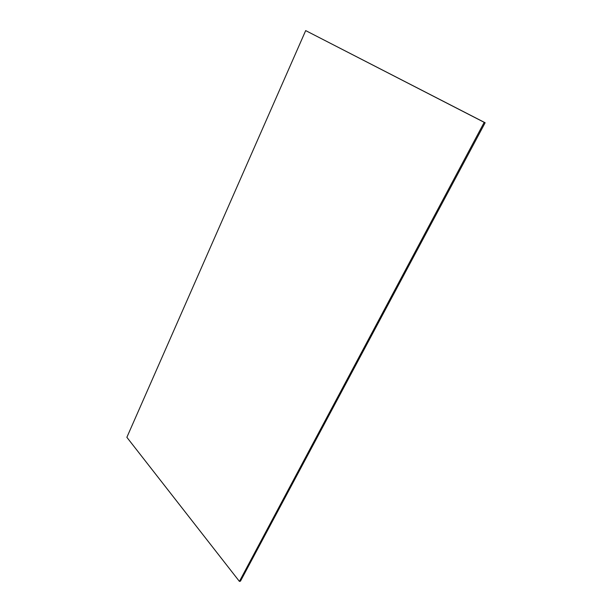 <?xml version="1.0" encoding="UTF-8"?>
<svg xmlns="http://www.w3.org/2000/svg" width="612" height="612" viewBox="0 0 612 612"><rect width="100%" height="100%" fill="white"/><g stroke="black" fill="none" stroke-linecap="round" stroke-linejoin="round"><path stroke-width="0.92" d="M240.478 581.14L239.422 581.4L126.868 437.312L305.686 30.6L485.132 122.744L240.478 581.14M485.132 122.744L484.207 122.346L239.422 581.4M484.207 122.346L305.686 30.6"/></g></svg>
